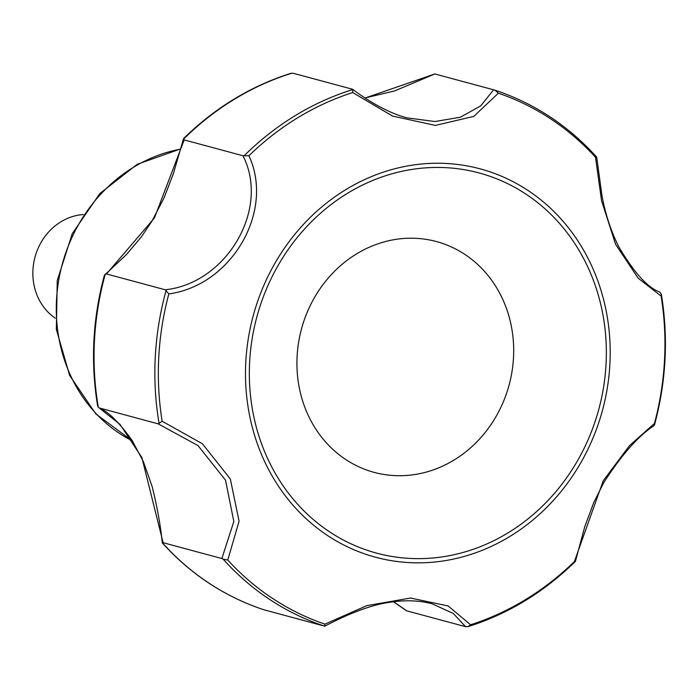 <?xml version="1.0" encoding="UTF-8"?>
<svg xmlns="http://www.w3.org/2000/svg" width="700" height="700" viewBox="0 0 700 700"><rect width="100%" height="100%" fill="white"/><g stroke="black" fill="none" stroke-linecap="round" stroke-linejoin="round"><path stroke-width="1.05" d="M352.695 89.364C373.748 105.184 393.601 114.599 407.418 117.915L434.963 121.529L460.39 117.224L480.778 105.822L493.579 89.793L494.952 90.178L498.374 93.196L473.786 116.384L435.426 125.414L392.507 116.051L352.695 92.549L352.835 89.556L352.223 89.163L293.484 73.334L290.868 73.351C250.784 86.03 215.023 107.765 183.566 138.565L173.416 173.548L164.062 197.864L151.909 221.191L141.697 236.425L126.604 254.415L104.37 275.284C92.715 318.719 90.457 362.206 97.589 405.755L98.315 407.269L119.971 424.349L141.881 457.537L163.126 542.71L162.312 542.946C190.803 574.411 224.648 596.68 263.821 609.753L263.707 609.718M248.894 155.776C274.759 210.919 231.919 285.303 168.822 293.912L165.218 289.783C226.835 283.308 270.358 208.591 242.918 155.741L248.894 155.776A279.37 251.309 -74.9 0 1 352.695 92.549M158.209 423.868L162.164 421.243L202.44 443.8L230.318 478.975L239.076 521.229L227.771 560.026L223.134 559.116L221.874 558.539L233.835 521.5L225.523 480.165L197.969 445.55L158.209 423.868L99.12 407.899C108.343 411.618 119.403 422.581 132.309 440.781L143.237 461.3L152.127 486.483C157.185 506.756 160.571 525.569 162.295 542.911M263.821 609.753L324.791 626.202L324.922 624.137L366.852 605.631L410.559 598.036L448.149 605.964L470.593 624.785L467.985 626.657C508.13 613.97 543.944 592.2 575.435 561.347L584.675 526.942L593.827 502.39L603.724 482.685C621.46 455.026 638.19 436.047 653.914 425.731L654.465 423.421L629.405 445.743L603.234 480.786L574.394 561.566A279.37 251.309 -74.9 0 1 470.593 624.785M659.54 291.97L661.325 294.131L661.124 296.091L638.173 278.18L615.633 244.396L601.571 200.734L595.516 157.308L596.671 157.097C568.155 125.589 534.284 103.294 495.058 90.212L494.952 90.178M590.73 263.83A201.11 180.915 105.1 0 0 275.406 262.439A201.11 180.915 105.1 0 0 417.41 562.844A201.11 180.915 105.1 0 0 590.73 263.83M223.134 559.116A281.251 253.006 -74.9 0 0 324.791 626.202C349.037 613.296 371.928 604.905 387.66 602.621C404.023 599.839 418.863 600.241 432.189 603.82L453.32 613.462L465.526 626.675L467.985 626.657M575.531 560.674L574.394 561.566M393.575 601.729L406.14 610.418M221.874 558.539L163.126 542.71M465.526 626.675L406.787 610.846M587.3 265.921A196.875 177.1 105.1 0 0 278.618 264.556A196.875 177.1 105.1 0 0 417.629 558.635A196.875 177.1 105.1 0 0 587.3 265.921M364.919 97.974L394.73 90.904L434.84 73.955L365.024 98.044M493.579 89.793L434.84 73.955M244.213 155.706A281.251 253.006 -74.9 0 1 352.835 89.556L352.223 89.163M183.418 138.819L184.179 139.904L154.446 217.928L106.479 273.945L104.983 274.33M242.918 155.741L184.179 139.904M502.119 297.999A119.534 107.529 105.1 0 0 314.703 297.168A119.534 107.529 105.1 0 0 399.105 475.72A119.534 107.529 105.1 0 0 502.119 297.999M165.218 289.783L106.479 273.945M83.221 214.541A56.254 50.601 105.1 0 0 35 257.136A56.254 50.601 105.1 0 0 55.282 318.194M180.635 149.135A154.691 139.151 105.1 0 0 58.572 281.146A154.691 139.151 105.1 0 0 132.388 440.895M162.164 421.243A279.37 251.309 -74.9 0 1 168.822 293.912M324.922 624.137A279.37 251.309 -74.9 0 1 227.771 560.026M661.124 296.091A279.37 251.309 -74.9 0 1 654.465 423.421M498.374 93.196A279.37 251.309 -74.9 0 1 595.516 157.308M263.935 609.788A281.251 253.006 -74.9 0 1 162.356 542.754M159.136 423.719A281.251 253.006 -74.9 0 1 166.101 290.474M98.315 407.269A281.251 253.006 -74.9 0 1 105.271 274.129M183.435 139.274A281.251 253.006 -74.9 0 1 291.97 73.176M180.705 148.873L137.183 164.325L99.785 193.611L72.231 233.695L57.251 280.543L56.35 329.438L69.65 375.454L95.882 413.963L132.44 440.983M406.289 610.636L393.461 601.746M596.689 157.124L601.947 195.457C605.264 213.736 610.82 230.737 618.616 246.479C634.025 272.659 647.771 287.858 659.855 292.092M654.535 424.812C666.216 381.299 668.483 337.741 661.325 294.131"/></g></svg>

